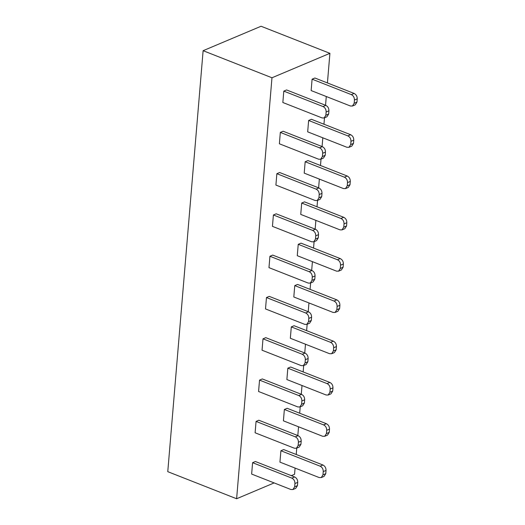<?xml version="1.0" encoding="UTF-8"?>
<svg xmlns="http://www.w3.org/2000/svg" width="525" height="525" viewBox="0 0 525 525"><rect width="100%" height="100%" fill="white"/><g stroke="black" fill="none" stroke-linecap="round" stroke-linejoin="round"><path stroke-width="0.79" d="M327.423 82.937L329.91 53.327L271.97 77.772L203.123 50.695L167.77 471.673L236.618 498.75L274.142 482.915M329.91 53.327L261.063 26.25L203.123 50.695M271.97 77.772L236.618 498.75M291.349 475.657L294.558 474.305L295.083 468.083M296.218 454.506L296.756 448.101M297.813 435.553L298.548 426.799M299.69 413.221L300.228 406.816M301.278 394.268L302.013 385.508M303.155 371.936L303.693 365.531M304.743 352.984L305.484 344.223M306.62 330.652L307.158 324.247M308.214 311.699L308.949 302.938M310.091 289.367L310.623 282.962M311.679 270.414L312.414 261.653M313.556 248.076L314.094 241.677M315.144 229.13L315.879 220.369M317.021 206.791L317.559 200.393M318.616 187.838L319.351 179.084M320.486 165.506L321.024 159.108M322.081 146.554L322.816 137.799M323.958 124.222L324.496 117.817M325.546 105.269L326.281 96.515M298.233 244.322L337.477 259.757L340.259 258.582L301.015 243.147L298.233 244.322L297.275 255.701L336.518 271.136L338.586 271.162L340.305 268.426L340.574 265.171C340.581 262.625 339.544 260.82 337.477 259.757M340.259 258.582C342.333 259.645 343.363 261.45 343.363 263.996L343.087 267.251L341.375 269.988L338.586 271.162M273.4 214.981L272.442 226.354L311.686 241.789L313.753 241.822L315.473 239.078L315.742 235.83C315.748 233.284 314.711 231.473 312.644 230.409L315.427 229.235L276.183 213.806L273.4 214.981L312.644 230.409M315.427 229.235C317.5 230.298 318.531 232.102 318.531 234.655L318.255 237.904L316.542 240.64L313.753 241.822M276.865 173.696L275.907 185.069L315.151 200.504L317.218 200.53L318.938 197.794L319.207 194.545C319.213 191.993 318.176 190.188 316.109 189.125L318.892 187.95L279.648 172.522L276.865 173.696L316.109 189.125M318.892 187.95C320.965 189.013 321.996 190.818 321.996 193.371L321.72 196.619L320.007 199.356L317.218 200.53M280.33 132.412L279.379 143.784L318.623 159.219L320.69 159.246L322.402 156.509L322.678 153.261C322.678 150.708 321.648 148.903 319.574 147.84L322.363 146.665L283.119 131.23L280.33 132.412L319.574 147.84M322.363 146.665C324.43 147.728 325.467 149.533 325.461 152.086L325.192 155.334L323.472 158.071L320.69 159.246M325.828 105.381L286.584 89.946L283.795 91.12L323.039 106.555L325.828 105.381C327.895 106.444 328.932 108.248 328.926 110.801L328.657 114.05L326.937 116.786L324.155 117.961L325.868 115.224L326.143 111.976C326.143 109.423 325.113 107.618 323.039 106.555M324.155 117.961L322.088 117.935L282.844 102.5L283.795 91.12M354.126 93.443C356.199 94.507 357.236 96.311 357.23 98.857L356.954 102.106L355.241 104.849L352.452 106.024L354.172 103.287L354.447 100.032C354.447 97.486 353.417 95.681 351.343 94.618L354.126 93.443L314.888 78.008L312.099 79.183L351.343 94.618M352.452 106.024L350.385 105.991L311.141 90.562L312.099 79.183M350.661 134.728C352.734 135.791 353.765 137.596 353.765 140.142L353.489 143.397L351.776 146.134L348.987 147.308L350.707 144.572L350.976 141.317C350.982 138.771 349.945 136.966 347.878 135.903L350.661 134.728L311.417 119.293L308.634 120.468L347.878 135.903M348.987 147.308L346.92 147.282L307.676 131.847L308.634 120.468M347.196 176.013C349.263 177.076 350.3 178.881 350.293 181.427L350.024 184.682L348.305 187.418L345.522 188.593L347.235 185.857L347.511 182.602C347.511 180.055 346.48 178.251 344.407 177.188L347.196 176.013L307.952 160.578L305.169 161.752L344.407 177.188M345.522 188.593L343.455 188.567L304.211 173.132L305.169 161.752M301.698 203.037L340.942 218.472L343.731 217.298L304.487 201.863L301.698 203.037L300.746 214.417L339.99 229.852L342.057 229.878L343.77 227.141L344.046 223.886C344.046 221.34 343.015 219.535 340.942 218.472M343.731 217.298C345.798 218.361 346.835 220.165 346.828 222.712L346.559 225.967L344.84 228.703L342.057 229.878M294.768 285.607L334.012 301.042L336.794 299.867L297.55 284.432L294.768 285.607L293.81 296.986L333.053 312.421L335.121 312.447L336.84 309.711L337.109 306.462C337.116 303.909 336.079 302.105 334.012 301.042M336.794 299.867C338.868 300.93 339.898 302.735 339.898 305.287L339.623 308.536L337.91 311.272L335.121 312.447M291.296 326.891L330.54 342.326L333.329 341.152L294.085 325.717L291.296 326.891L290.345 338.271L329.588 353.706L331.656 353.732L333.368 350.995L333.644 347.747C333.644 345.194 332.614 343.389 330.54 342.326M333.329 341.152C335.396 342.215 336.433 344.019 336.427 346.572L336.158 349.821L334.438 352.557L331.656 353.732M329.864 382.436C331.931 383.499 332.968 385.304 332.962 387.857L332.686 391.105L330.973 393.842L328.191 395.017L329.903 392.28L330.179 389.032C330.179 386.479 329.149 384.674 327.075 383.611L329.864 382.436L290.62 367.001L287.831 368.183L327.075 383.611M328.191 395.017L326.117 394.99L286.88 379.555L287.831 368.183M284.366 409.467L323.61 424.896L326.392 423.721L287.149 408.292L284.366 409.467L283.408 420.84L322.652 436.275L324.719 436.301L326.438 433.565L326.707 430.316C326.714 427.77 325.677 425.959 323.61 424.896M326.392 423.721C328.466 424.784 329.497 426.589 329.497 429.142L329.221 432.39L327.508 435.127L324.719 436.301M322.928 465.006C325.001 466.069 326.032 467.88 326.032 470.426L325.756 473.675L324.037 476.411L321.254 477.592L322.967 474.849L323.243 471.601C323.249 469.055 322.212 467.243 320.145 466.18L322.928 465.006L283.684 449.577L280.901 450.752L320.145 466.18M321.254 477.592L319.187 477.56L279.943 462.125L280.901 450.752M294.623 476.949L255.38 461.514L252.597 462.689L291.841 478.124L294.623 476.949C296.697 478.012 297.728 479.817 297.728 482.363L297.452 485.618L295.739 488.355L292.95 489.53L294.669 486.793L294.938 483.538C294.945 480.992 293.908 479.187 291.841 478.124M292.95 489.53L290.883 489.503L251.639 474.068L252.597 462.689M256.062 421.404L255.111 432.784L294.354 448.219L296.422 448.245L298.134 445.508L298.41 442.253C298.41 439.707 297.38 437.902 295.306 436.839L298.095 435.665L258.851 420.23L256.062 421.404L295.306 436.839M298.095 435.665C300.162 436.728 301.199 438.533 301.192 441.079L300.923 444.334L299.204 447.07L296.422 448.245M259.534 380.12L258.576 391.499L297.819 406.934L299.887 406.96L301.599 404.224L301.875 400.969C301.875 398.423 300.845 396.618 298.771 395.555L301.56 394.38L262.316 378.945L259.534 380.12L298.771 395.555M301.56 394.38C303.627 395.443 304.664 397.248 304.658 399.794L304.388 403.049L302.669 405.786L299.887 406.96M262.999 338.835L262.041 350.214L301.284 365.643L303.352 365.676L305.071 362.939L305.34 359.684C305.347 357.138 304.31 355.333 302.243 354.27L305.025 353.095L265.781 337.66L262.999 338.835L302.243 354.27M305.025 353.095C307.099 354.158 308.129 355.963 308.129 358.509L307.853 361.758L306.141 364.501L303.352 365.676M266.464 297.55L265.506 308.93L304.749 324.358L306.817 324.391L308.536 321.648L308.812 318.399C308.812 315.853 307.781 314.048 305.707 312.985L308.49 311.804L269.253 296.376L266.464 297.55L305.707 312.985M308.49 311.804C310.564 312.867 311.601 314.678 311.594 317.225L311.318 320.473L309.606 323.216L306.817 324.391M311.962 270.519L272.718 255.091L269.929 256.266L309.173 271.694L311.962 270.519C314.029 271.582 315.066 273.394 315.059 275.94L314.79 279.188L313.071 281.932L310.288 283.106L312.001 280.363L312.277 277.115C312.277 274.568 311.246 272.757 309.173 271.694M310.288 283.106L308.221 283.073L268.977 267.645L269.929 256.266M343.087 267.251L340.305 268.426M340.574 265.171L343.363 263.996M318.255 237.904L315.473 239.078M315.742 235.83L318.531 234.655M321.72 196.619L318.938 197.794M319.207 194.545L321.996 193.371M325.192 155.334L322.402 156.509M322.678 153.261L325.461 152.086M326.143 111.976L328.926 110.801M328.657 114.05L325.868 115.224M354.447 100.032L357.23 98.857M356.954 102.106L354.172 103.287M350.976 141.317L353.765 140.142M353.489 143.397L350.707 144.572M347.511 182.602L350.293 181.427M350.024 184.682L347.235 185.857M346.559 225.967L343.77 227.141M344.046 223.886L346.828 222.712M339.623 308.536L336.84 309.711M337.109 306.462L339.898 305.287M336.158 349.821L333.368 350.995M333.644 347.747L336.427 346.572M330.179 389.032L332.962 387.857M332.686 391.105L329.903 392.28M329.221 432.39L326.438 433.565M326.707 430.316L329.497 429.142M323.243 471.601L326.032 470.426M325.756 473.675L322.967 474.849M294.938 483.538L297.728 482.363M297.452 485.618L294.669 486.793M300.923 444.334L298.134 445.508M298.41 442.253L301.192 441.079M304.388 403.049L301.599 404.224M301.875 400.969L304.658 399.794M307.853 361.758L305.071 362.939M305.34 359.684L308.129 358.509M311.318 320.473L308.536 321.648M308.812 318.399L311.594 317.225M312.277 277.115L315.059 275.94M314.79 279.188L312.001 280.363"/></g></svg>
